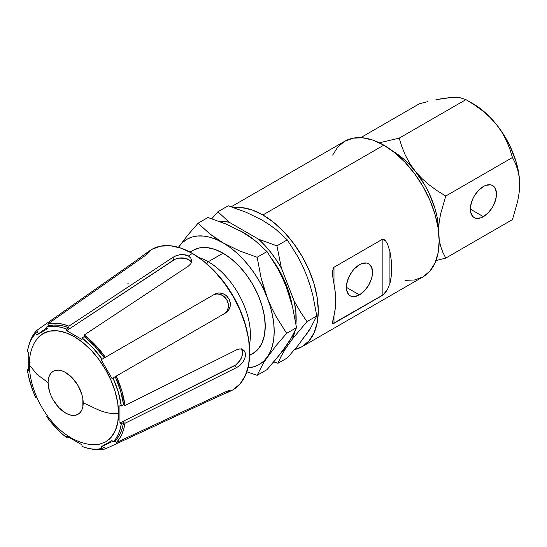 <?xml version="1.0" encoding="UTF-8"?>
<svg xmlns="http://www.w3.org/2000/svg" width="547" height="547" viewBox="0 0 547 547"><rect width="100%" height="100%" fill="white"/><g stroke="black" fill="none" stroke-linecap="round" stroke-linejoin="round"><path stroke-width="0.82" d="M37.483 338.272A62.536 36.102 60 0 1 87.096 346.237A62.536 36.102 60 0 1 118.555 413.286C103.964 415.029 94.255 407.125 83.185 402.92A24.827 14.331 -120 0 0 65.633 372.514A24.827 14.331 -120 0 0 48.074 382.647L36.868 374.285L29.312 364.828L36.868 374.285L48.074 382.647L48.409 378.886L49.408 375.666L51.035 373.095L53.216 371.283L55.876 370.298L58.912 370.175L62.208 370.928L65.633 372.514L72.348 377.936L78.043 385.614L81.852 394.387L82.85 398.77L82.85 406.681L81.852 409.908L80.224 412.472L78.043 414.284L75.383 415.269L72.348 415.392L69.052 414.64L65.633 413.053L58.912 407.631L53.216 399.953L51.035 395.618L49.408 391.18L48.074 382.647A24.827 14.331 -120 0 0 65.633 413.053A24.827 14.331 -120 0 0 83.185 402.92C94.255 407.125 103.964 415.029 118.555 413.286A62.536 36.102 60 0 1 108.655 439.767M302.067 346.675L308.952 340.966L314.067 332.863L317.219 322.696L318.286 310.84L317.219 297.753L314.067 283.941L308.952 269.938L302.067 256.276L293.677 243.483L284.112 232.051L273.726 222.417L262.929 214.957L252.126 209.945L241.74 207.593L233.966 207.682A78.289 45.196 60 0 1 262.929 214.957A78.289 45.196 60 0 1 314.067 283.941A78.289 45.196 60 0 1 302.067 346.675A78.289 45.196 60 0 1 294.587 349.588L302.067 346.675L422.961 276.878A78.289 45.196 -120 0 0 434.961 214.144A78.289 45.196 -120 0 0 383.823 145.16L262.929 214.957L383.823 145.16L373.02 140.148L362.634 137.789L353.068 138.172L344.678 141.283L337.793 146.993L332.679 155.088M332.822 268.905L333.985 267.251L382.162 239.429L383.885 239.429L385.361 240.55L387.522 243.88L389.929 251.627A78.289 45.196 60 0 1 389.929 283.325L387.515 289.459L383.023 294.922L332.815 323.66M332.378 322.709L333.985 315.626L333.985 323.339L382.162 295.517L382.162 239.429L385.361 240.55L387.522 243.88L389.929 251.627L389.929 283.325L391.228 276.208L391.659 268.474L391.228 260.235L389.929 251.627L389.929 283.325L387.515 289.459L385.361 292.597L382.162 295.517L382.162 239.429L333.985 267.251L333.985 283.927L335.277 292.536L335.714 300.775L335.277 308.508L333.985 315.626L333.985 323.339L332.419 323.161L333.985 315.626A78.289 45.196 -120 0 0 333.985 283.927L332.576 275.585L332.419 271.114L333.985 267.251L333.985 283.927L332.576 275.585L332.419 271.114M359.447 294.888A18.482 10.673 -60 0 1 350.21 295.804A18.482 10.673 -60 0 1 347.379 280.994A18.482 10.673 -60 0 1 359.447 264.707A18.482 10.673 -60 0 1 368.692 263.791A18.482 10.673 -60 0 1 371.522 278.601A18.482 10.673 -60 0 1 359.447 294.888L346.381 287.339L359.447 294.888L354.449 296.624L352.186 296.536L350.21 295.804L348.583 294.45L346.634 290.142L346.634 284.255L348.583 277.685L352.186 271.442L354.449 268.741L359.447 264.707L361.998 263.524L366.709 263.059L368.692 263.791L371.522 267.052L372.521 272.249L372.268 275.339L371.522 278.601L368.692 285.131L364.452 290.854L359.447 294.888M489.838 117.229L496.375 124.422A65.825 38.003 -120 0 0 473.107 103.786L465.907 99.629L474.365 104.86L482.427 110.713L489.838 117.229L482.427 110.713L474.365 104.86L465.907 99.629L479.179 107.752L485.155 112.573L490.919 118.159L496.375 124.422L501.961 132.34L506.378 140.552L509.804 148.962L512.45 157.529L515.349 163.252L517.633 169.577L519.124 176.592L519.65 184.401L519.253 177.16L518.064 169.577L516.108 161.789L510.03 146.131L501.442 131.253L496.375 124.422L489.838 117.229M483.404 216.667A18.482 10.673 -60 0 1 474.167 217.583A18.482 10.673 -60 0 1 471.336 202.773A18.482 10.673 -60 0 1 483.404 186.486A18.482 10.673 -60 0 1 492.649 185.57A18.482 10.673 -60 0 1 495.479 200.38A18.482 10.673 -60 0 1 483.404 216.667L470.338 209.125L483.404 216.667L480.861 217.85L476.15 218.315L474.167 217.583L472.54 216.236L470.591 211.921L470.591 206.034L472.54 199.47L474.167 196.243L478.406 190.52L483.404 186.486L485.955 185.303L490.666 184.838L492.649 185.57L495.479 188.831L496.478 194.035L496.225 197.118L494.276 203.689L492.649 206.91L488.409 212.633L483.404 216.667M243.989 232.851L239.914 230.697A69.756 40.273 -120 0 1 243.989 232.851A69.756 40.273 -120 0 1 254.834 240.509L243.989 232.851M292.146 305.294A69.756 40.273 -120 0 0 272.406 259.661L278.867 269.671L285.001 281.849L289.561 294.327L292.146 305.301M208.25 261.753A59.63 34.427 60 0 1 249.357 345.02A59.63 34.427 -120 0 0 208.25 261.753L206.725 263.784L208.25 261.753A59.63 34.427 -120 0 0 198.862 257.562A59.63 34.427 60 0 1 208.25 261.753L223.067 253.199L208.25 261.753M249.685 355.017L252.878 353.533A59.63 34.427 -120 0 0 262.02 305.746A59.63 34.427 -120 0 0 223.067 253.199A59.63 34.427 -120 0 0 193.248 250.246L190.363 252.27M247.435 332.884A77.763 44.902 -120 0 0 208.407 265.288M105.38 448.902A69.325 40.027 60 0 1 90.638 448.82L95.328 449.6L100.518 449.689L105.38 448.902L104.368 447.145L102.139 448.431A67.329 38.871 60 0 1 82.002 446.441L82.002 444.861L66.666 436.007L66.666 437.586A67.329 38.871 60 0 1 46.536 416.335L47.48 415.782L46.536 416.335L51.172 422.414L61.305 433.108L66.666 437.586L66.666 436.007L82.002 444.861L82.002 446.441L87.363 448.157L92.552 449.066L97.496 449.155L102.139 448.431L101.168 446.762L112.566 441.45L101.168 446.762L102.139 448.431L104.368 447.145L105.38 448.902L215.005 397.977L105.38 448.902M226.068 393.149L230.813 390.941A81.1 46.823 -120 0 0 245.897 326.73A81.1 46.823 -120 0 0 192.373 253.391L188.448 255.982L190.807 258.143L191.648 260.878L190.848 263.681L188.503 266.04L84.238 334.99A69.325 40.027 60 0 1 105.38 357.307L215.005 294.019L218.554 292.925L222.444 293.39L226.061 295.359L228.796 298.573L230.212 302.546L230.116 306.669L228.571 310.279L225.856 312.802L116.224 376.097A69.325 40.027 60 0 1 124.983 405.566L236.83 349.745L240.044 348.897L242.875 349.601L244.817 351.694L245.514 354.812L244.824 358.47L242.875 362.121L240.051 365.252L236.83 367.454L124.983 423.282A69.325 40.027 60 0 1 116.224 442.639L225.856 391.72L230.116 390.319L230.219 390.756L228.803 391.761L215.005 397.977M268.639 224.12L276.064 229.562L287.271 239.866L297.896 256.741L302.525 265.774L306.593 275.271L310.033 285.117L312.822 295.195L316.788 315.947L306.983 321.609L300.303 311.674L294.183 301.123L281.425 268.228A73.797 42.604 60 0 0 258.683 239.265L264.987 245.555L270.943 252.564L276.454 260.16L281.425 268.228L276.932 245.835L287.271 239.866L276.932 245.835L258.683 239.265L229.289 222.287A73.797 42.604 60 0 0 218.964 221.268L222.985 221.309L229.289 222.287L217.897 211.757L211.778 218.738L217.897 211.757L229.289 222.287L258.683 239.265L276.932 245.835L281.425 268.228L294.183 301.123L300.303 311.674L306.983 321.609L316.788 315.947L310.033 329.144L297.91 345.622L287.271 357.936L277.992 363.297L273.787 361.909L277.992 363.297L287.271 357.936L297.91 345.622L310.033 329.144L316.788 315.947L312.822 295.195L310.033 285.117L306.593 275.271L302.525 265.774L297.896 256.741L287.271 239.866L276.064 229.562L269.527 224.721L262.321 220.188L246.225 212.311L228.236 205.788L217.897 211.757L228.236 205.788L246.225 212.311L262.3 220.181M306.983 321.609L292.426 338.969L285.014 349.506L280.843 356.849L277.992 363.297L280.843 356.849L285.014 349.506L282.067 351.769A73.797 42.604 60 0 0 285.014 349.506L292.426 338.969L306.983 321.609M294.183 301.123L295.838 311.79L295.961 324.002A73.797 42.604 60 0 0 294.183 301.123M294.785 331.694L292.426 338.969A73.797 42.604 60 0 0 294.785 331.694M248.365 235.825L255.791 241.268L266.998 251.572L257.145 257.261L239.292 250.793L223.067 242.854L209.412 233.562L198.117 223.176L209.412 233.562L215.915 238.369L223.067 242.854L239.292 250.793L257.145 257.261L266.998 251.572L277.623 268.447L282.252 277.479L286.32 286.977L289.753 296.823L292.549 306.901L296.515 327.653L292.556 336.104L282.259 351.523L266.998 369.642L257.145 375.331L266.998 369.642L277.637 357.328L289.76 340.849L296.515 327.653L286.662 333.335L276.023 345.656L263.9 362.128L257.145 375.331L246.834 371.803L257.145 375.331L263.9 362.128L276.023 345.656L286.662 333.335L296.515 327.653L292.549 306.901L286.32 286.977L282.252 277.479L277.623 268.447L266.998 251.572L255.791 241.268L249.254 236.427L242.047 231.894L225.945 224.017L207.963 217.494L198.117 223.176L207.963 217.494L225.945 224.017L242.027 231.887M198.117 223.176L187.484 235.477L178.431 247.326L188.127 234.704M257.145 257.261L261.117 278.013L267.339 297.937L271.415 307.428L276.037 316.46L286.662 333.335L276.037 316.46L271.415 307.428L267.339 297.937A72.3 41.743 60 0 1 267.339 356.972A72.3 41.743 60 0 1 248.003 367.823L254.191 366.695L259.216 364.507L263.627 361.246L267.339 356.972L270.3 351.748L272.447 345.677L273.753 338.86L274.191 331.407L273.753 323.448L272.447 315.12L270.3 306.566L263.907 288.091L261.117 278.013L257.145 257.261M223.067 242.854A72.3 41.743 60 0 1 267.339 297.937L263.627 289.37L259.216 281.014L254.191 273.021L248.625 265.521L242.629 258.642L236.297 252.509L229.74 247.217L223.067 242.854A72.3 41.743 60 0 0 178.787 246.813L182.507 242.533L186.917 239.278L191.942 237.083L197.501 236.003L203.498 236.051L209.836 237.227L216.393 239.511L223.067 242.854M178.431 247.326A72.3 41.743 60 0 1 178.787 246.813L178.431 247.326M30.119 362.23L29.312 364.828C29.251 356.61 30.988 349.184 34.523 342.552M191.655 262.888L190.028 260.536L185.166 258.266L178.903 258.136L174.999 259.299L66.666 330.655L82.002 339.509L82.002 337.93L92.552 347.489L102.139 359.181L101.168 359.741L112.012 378.524L112.983 377.97A67.329 38.871 60 0 1 121.318 406.031L123.554 404.739A67.329 38.871 -120 0 0 115.212 376.678L112.983 377.97L118.316 392.117L121.318 406.031L119.95 405.238L119.95 422.954L235.921 364.808L240.119 360.288L241.89 356.528L242.519 352.822L242.362 351.174L241.138 348.596M191.436 262.355A10.844 6.694 -3.7 0 0 173.365 260.201L66.666 330.655L66.666 329.075L68.895 327.79L63.534 326.074L58.351 325.164L53.401 325.068L48.765 325.793L46.536 327.085L47.5 328.754L36.656 335.017L35.692 333.342L32.745 337L30.352 341.328L28.547 346.278L27.35 351.776L28.717 352.562L28.717 370.278L27.35 369.485L28.547 376.37L32.745 390.49L35.692 397.546L36.635 396.999L35.692 397.546A67.329 38.871 60 0 1 27.35 369.485L28.717 370.278L28.717 352.562L27.35 351.776A67.329 38.871 60 0 1 35.692 333.342L36.656 335.017L46.953 327.803L36.656 335.017L47.5 328.754L46.536 327.085L51.172 326.361L56.115 326.45L61.305 327.359L66.666 329.075L68.895 327.79A67.329 38.871 -120 0 0 48.765 325.793L46.536 327.085A67.329 38.871 60 0 1 66.666 329.075L66.666 330.655L82.002 339.509L82.002 337.93A67.329 38.871 60 0 1 102.139 359.181L104.368 357.895A67.329 38.871 -120 0 0 84.238 336.644L82.002 337.93L84.238 336.644L84.238 334.99L95.328 345L105.38 357.307L104.368 357.895L94.781 346.203L84.238 336.644L84.238 334.99L188.503 266.04L190.848 263.681L191.648 260.878L190.807 258.143L188.448 255.982L192.373 253.391A81.1 46.823 -120 0 0 149.816 250.656L145.523 253.664L150.008 251.292L146.664 254.56L47.753 324.036L52.615 323.25L57.804 323.339L63.261 324.303L68.895 326.135L173.167 257.186L176.059 255.722L179.512 254.786L183.129 254.56L188.448 255.982L184.934 254.758L180.811 254.615L176.681 255.497L173.167 257.186L173.365 260.201L173.167 257.186L68.895 326.135L68.895 327.79L68.895 326.135A69.325 40.027 60 0 0 47.753 324.036L48.765 325.793L47.753 324.036L146.664 254.56M135.82 260.823L36.909 330.299A69.325 40.027 60 0 0 29.606 343.113L31.275 338.661L33.791 334.114L36.909 330.299L37.921 332.056L35.692 333.342L37.921 332.056L36.909 330.299L135.82 260.823L136.429 261.746L135.82 260.823L145.523 253.664M27.35 369.485L28.717 368.699L27.35 369.485M68.033 436.793L66.666 437.586L68.033 436.793M112.012 440.499L101.168 446.762L112.012 440.499L112.983 442.174L115.212 440.882A67.329 38.871 -120 0 0 123.554 422.455L121.318 423.74A67.329 38.871 60 0 1 112.983 442.174L112.012 440.499M226.773 312.18L228.913 309.752L230.137 306.58L230.287 303.065L229.33 299.606L227.333 296.57L224.523 294.307L221.255 293.083L217.945 293.001L215.005 294.019L101.168 359.741L112.012 378.524L116.224 376.097L115.212 376.678L120.552 390.825L123.554 404.739L124.983 405.566L123.554 404.739L121.318 406.031L119.95 405.238L119.95 422.954L121.318 423.74L120.121 429.238L118.316 434.188L115.93 438.516L112.983 442.174L115.212 440.882L116.224 442.639L225.856 391.72L229.788 390.332M91.253 444.697L98.904 444.396L105.598 441.914L111.103 437.354L115.185 430.886L117.701 422.756L118.555 413.286L117.701 402.838L115.185 391.802L111.103 380.616L105.598 369.704L98.904 359.488L91.253 350.353L82.959 342.661L74.337 336.699L65.708 332.699L57.414 330.819L49.77 331.12L43.069 333.602L37.572 338.162L34.379 342.825M224.133 313.793L226.8 311.305L228.229 307.763L228.215 303.708L226.752 299.763L224.065 296.522L220.557 294.477L216.776 293.951L213.289 295.011A10.844 9.278 60 0 1 226.752 299.763A10.844 9.278 60 0 1 224.133 313.793M141.304 256.775L148.64 251.688M128.661 283.866L127.478 283.907M28.717 367.7L28.15 367.372L28.717 366.989L28.15 367.372L28.717 367.7M28.355 368.904L28.15 367.372A69.325 40.027 60 0 0 28.355 368.904M68.895 437.292L68.895 437.956L67.671 437.005A69.325 40.027 60 0 0 68.895 437.956L68.895 437.292M69.51 437.648L68.895 437.956L69.51 437.648M229.808 391.119L219.183 396.137M116.224 442.639L115.212 440.882L118.159 437.231L120.552 432.903L122.357 427.952L123.554 422.455L124.983 423.282L123.752 429.074L121.858 434.284L119.342 438.824L116.224 442.639M121.318 423.74L119.95 422.954L234.321 365.779L236.83 367.454L124.983 423.282L123.554 422.455L121.318 423.74M236.83 367.454L234.321 365.779A10.844 6.694 123.7 0 0 241.494 349.048M244.085 350.606L245.275 352.89L245.459 355.782L244.639 358.935L242.93 362.039L240.55 364.794L237.815 366.907M225.856 312.802L116.224 376.097L121.858 390.955L124.983 405.566L236.83 349.745L239.545 348.924L242.082 349.225M230.649 391.023L232.926 389.84L240.058 383.926L245.357 375.536L248.618 364.999L249.719 352.719L248.618 339.161L245.357 324.856L240.058 310.347L232.926 296.194L224.236 282.943L214.321 271.1L203.566 261.124L192.373 253.391L181.187 248.201L170.432 245.76L160.517 246.157L151.827 249.37L149.666 250.758M247.442 332.911L245.09 323.537L240.01 309.623L233.172 296.05L224.838 283.346L215.333 271.989L208.386 265.268M249.671 355.379L252.878 353.533L258.122 349.177L262.02 343.01L264.42 335.263L265.227 326.231L264.42 316.269L262.02 305.746L258.122 295.079L252.878 284.672L246.492 274.929L239.203 266.225L231.292 258.888L223.067 253.199L214.841 249.391L206.93 247.593L199.641 247.88L193.248 250.246L190.041 252.099M282.608 350.285L286.32 346.012L289.281 340.795M289.281 295.612L286.32 286.977L282.608 278.409M248.721 236.256L242.047 231.894M455.295 97.592L449.832 97.551L444.773 98.535M519.65 184.865L519.13 192.776L517.64 201.522L512.45 219.586L445.757 258.095L435.986 260.584L445.757 258.095L512.45 219.586L517.64 201.522L519.13 192.776L519.65 184.401A65.825 38.003 -120 0 0 496.375 124.422L501.961 132.34L506.378 140.552L509.804 148.962L512.45 157.529L445.757 196.038L440.567 214.075L439.084 222.8L438.55 231.224L439.084 222.8L440.567 214.075L445.757 196.038L512.45 157.529L515.349 163.252L517.633 169.577L519.124 176.592L519.65 184.401A65.825 38.003 -120 0 1 519.65 184.681M443.296 98.385L455.419 97.311L459.836 97.646L465.907 99.629L459.836 97.646L455.419 97.311L449.832 97.551L435.884 99.773L443.296 98.385M427.822 101.612L419.364 103.786L427.822 101.612M360.705 137.653L419.364 103.786L360.705 137.653M379.399 142.808L399.207 138.138L465.907 99.629L399.207 138.138L401.854 146.705L405.286 155.116L409.696 163.327L415.282 171.245L421.819 178.438L429.238 184.954L437.292 190.8L445.757 196.038L437.292 190.8L429.238 184.954L421.819 178.438L415.282 171.245L409.696 163.327L405.286 155.116L401.854 146.705L399.207 138.138L379.399 142.808M439.077 238.991L440.561 246.027L442.865 252.399L445.757 258.095L442.865 252.399L440.561 246.027L439.077 238.991M392.11 150.664A65.825 38.003 60 0 1 415.282 171.245A65.825 38.003 60 0 1 438.55 231.107M392.008 150.603L398.086 154.575L404.055 159.389L409.819 164.982L415.282 171.245L424.923 185.351L428.937 192.954L435.009 208.612L436.971 216.393L438.154 223.976L438.55 231.224M405.006 280.365L414.578 279.982L422.961 276.878L429.846 271.162L434.961 263.066L438.113 252.892L439.179 241.036L438.113 227.955L434.961 214.144L429.846 200.14L422.961 186.479L414.578 173.686L405.006 162.254L394.619 152.62L383.823 145.16A78.289 45.196 -120 0 0 344.678 141.283L231.251 206.766M302.881 338.579L306.593 334.306L309.554 329.089M309.554 283.907L306.593 275.271L302.881 266.704M268.994 224.55L262.321 220.188M465.907 99.629L473.107 103.786M93.578 444.834C57.524 442.537 29.784 399.009 29.312 364.828"/></g></svg>
